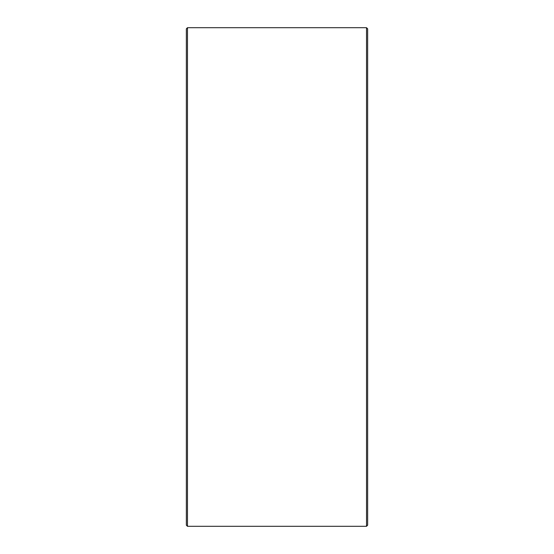 <?xml version="1.0" encoding="UTF-8"?>
<svg xmlns="http://www.w3.org/2000/svg" width="554" height="554" viewBox="0 0 554 554"><rect width="100%" height="100%" fill="white"/><g stroke="black" fill="none" stroke-linecap="round" stroke-linejoin="round"><path stroke-width="0.83" d="M367.655 28.836L367.655 525.164L366.519 526.3L366.519 27.7L367.655 28.836M187.481 526.3L186.345 525.164L186.345 28.836L187.481 27.7L187.481 526.3L366.519 526.3M187.481 27.7L366.519 27.7"/></g></svg>
